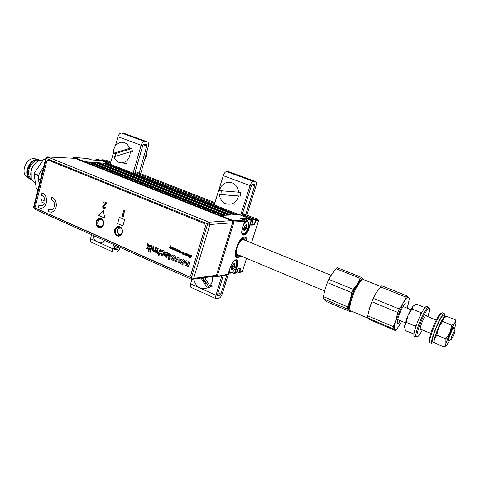 <?xml version="1.0" encoding="UTF-8"?>
<svg xmlns="http://www.w3.org/2000/svg" width="480" height="480" viewBox="0 0 480 480"><rect width="100%" height="100%" fill="white"/><g stroke="black" fill="none" stroke-linecap="round" stroke-linejoin="round"><path stroke-width="0.72" d="M87.762 158.568L74.106 157.404L84.942 161.706L84.354 162.078L84.942 161.706L87.78 161.928L222.474 215.31L220.17 215.388L219.642 215.844L220.17 215.388L233.448 220.662L232.578 221.586M258.066 219.516L258.462 220.656L255.816 220.8L255.282 219.582L255.054 219.888L242.364 214.926L242.592 214.626L255.282 219.582L257.928 219.45L245.388 214.542L242.244 214.374M241.914 215.418L242.112 215.73L242.364 214.926M239.346 214.752L237.162 214.812L105.924 163.332L108.696 163.602M235.764 214.86L105.546 163.734L105.924 163.332M103.758 163.596L105.546 163.734M234.318 214.908L102.396 163.062L98.82 162.78L231.426 215.004L234.318 214.908M230.004 215.052L98.436 163.188L98.82 162.78M96.57 163.044L98.436 163.188M228.486 215.106L95.19 162.504L91.512 162.216L225.504 215.208L228.486 215.106M224.064 215.256L91.122 162.624L91.512 162.216M89.166 162.474L91.122 162.624M95.514 160.242L96.252 159.246L95.58 160.248M90.696 159.726L99.222 160.548M90.636 159.702L87.45 158.508L73.848 157.362L73.002 158.01L73.254 158.208M73.308 158.208L73.848 157.362M101.37 160.332L102.186 159.762L101.352 160.398M108.99 163.704L98.244 159.408M251.682 224.742L254.184 224.58L255.408 220.698L255.816 220.8L254.496 224.976L251.526 225.168L252.876 220.95L252.342 219.732L239.55 214.728L220.17 215.388L84.942 161.706L108.882 163.566M246.186 220.182L246.678 218.61L240.852 218.874M246.678 218.61L247.326 218.4L246.498 218.202L240.168 218.478L244.098 220.158M239.55 214.728L252.36 219.744M254.184 224.58L252 223.722M245.376 214.542L242.544 213.438L245.316 214.53L242.592 214.626M258.534 220.584L257.994 219.462L245.436 214.578M235.584 273.18L236.592 272.622L237.882 268.524L240.924 267.978L239.64 272.046L239.238 271.956L240.24 268.098M240.426 268.182L237.864 268.644M232.644 221.814L234.006 221.952L217.188 276.312L228.09 274.236L230.148 267.648C231.768 263.142 233.706 260.502 235.974 259.728C237.936 259.854 238.332 262.086 237.156 266.43L236.742 266.34C237.714 262.956 237.594 260.844 236.376 260.01L235.71 259.902M247.044 241.146C247.014 238.26 246.162 236.844 244.488 236.892C238.308 236.976 231.306 259.434 237.906 257.874L240.918 255.99M246.528 240.93L246.378 239.862C245.508 234.852 239.352 239.58 236.838 247.368L236.436 247.326M245.25 236.958L246.564 239.04L246.75 241.02M236.838 247.368L237.27 247.314C239.304 242.082 241.578 239.208 244.092 238.692L245.916 240.684M239.796 255.516L237.018 255.564C236.046 254.262 236.004 251.916 236.892 248.526L236.46 248.58C235.02 255.156 235.998 257.796 239.394 256.518L240.402 255.774M236.238 247.944L236.892 248.526M242.178 239.508L244.092 238.692M237.054 254.37L236.316 253.716M236.052 248.544L236.46 248.58M240.624 255.864L238.932 257.238L236.694 257.688M93.384 160.068L91.128 159.852M97.35 162.666L97.512 163.116M229.674 269.226C229.38 271.536 229.788 272.76 230.898 272.886C232.848 272.46 234.546 270.258 235.998 266.274C236.736 263.772 236.754 262.026 236.046 261.042C235.392 260.364 234.468 260.592 233.268 261.732M235.452 259.974L236.286 261.414M233.4 264.252L234.57 264.75L233.4 264.264M231.468 267.732L232.104 267.084L232.356 265.776L233.97 266.466L234.558 265.098L233.208 264.522L234.318 263.472L233.88 263.586L234.048 264.486L233.424 264.222M232.356 265.776L232.782 264.786M231.336 268.032L232.746 268.638L233.502 268.164L231.888 267.468M231.426 272.802L229.65 273.138L228.828 271.944M234.318 263.472L234.48 264.378L234.048 264.486M234.48 264.378L234.966 264.57L234.942 265.266L234.15 267.786L231.864 270.078L231.222 268.302L232.02 265.764L233.214 264.516M231.12 268.644L231.69 269.19M231.126 268.614L231.546 268.776L231.126 268.596M231.834 269.64L232.656 268.728L231.288 268.146M241.842 231.33C241.878 233.01 242.358 233.868 243.294 233.904C245.166 233.472 246.798 231.33 248.184 227.478C248.982 224.754 248.982 222.858 248.196 221.796C246.78 220.854 245.124 222.204 243.228 225.852M244.29 222.444C245.532 220.956 246.6 220.374 247.488 220.692L248.46 222.198M247.422 220.668L243.96 219.306L242.46 219.51M244.026 230.616L244.494 230.988L244.092 231.03L243.492 229.074L244.308 226.482L245.292 225.402M245.49 225.294L246.09 224.472M245.634 225.144L246.288 225.402L246.144 224.448M245.556 225.246L246.798 225.738L245.598 225.186M243.6 228.828L244.272 228.186L244.536 226.83L246.186 227.484L246.78 226.104L245.178 225.468M244.536 226.83L245.112 225.504M244.272 228.186L245.922 228.846L246.138 227.652L244.488 226.992M243.498 229.062L244.962 229.644L245.706 229.23L244.056 228.57M243.372 229.554L243.876 230.034M243.456 229.17L245.178 230.046L244.494 230.988M246.18 224.352L246.582 224.316L247.17 226.284L246.354 228.858L245.178 230.046M243.834 233.796L242.166 234.246M43.608 167.04L39.846 172.632L38.508 175.632L38.334 178.68L39.258 184.452M103.458 224.652C102.09 230.352 94.596 227.034 96.282 221.514C97.608 215.826 105.156 219.078 103.458 224.652M96.738 221.622C96.432 225.594 97.896 227.454 101.142 227.208L103.404 224.526C103.728 220.602 102.288 218.73 99.084 218.898L96.738 221.622M122.256 232.854C120.84 238.62 113.142 235.218 114.888 229.638C116.256 223.884 124.008 227.226 122.256 232.854M115.344 229.74C115.05 233.892 116.616 235.764 120.042 235.362L122.19 232.728C122.502 228.63 120.966 226.746 117.588 227.064L115.344 229.74M47.628 156.96L74.91 158.322L47.274 156.942L46.206 158.058M47.274 156.942L45.852 158.082L46.344 158.46L34.038 207.642L191.346 277.89L207.63 223.938L209.964 224.496L208.98 222.204L231.672 220.626L74.91 158.322M231.672 220.626L232.614 222.792L209.964 224.496L193.656 278.382L216.384 275.292L232.614 222.792M216.384 275.292L215.826 276.096L214.602 276.264M192.126 279.48L193.068 279.234L193.656 278.382L191.346 277.89L191.712 279.366M121.206 228.102L118.374 228.324C115.398 230.604 118.692 236.49 121.584 234.048M120.348 235.212C116.844 233.712 116.208 231.222 118.44 227.754L119.832 227.094M101.616 219.966C98.406 218.052 96.192 224.502 99.492 226.128C102.69 228.072 104.934 221.592 101.616 219.966M101.568 227.016L99.684 226.71C96.324 225.096 97.632 218.394 101.19 219.018M38.022 189.39L36.306 188.472L33.96 173.682L43.572 159.36L45.57 159.204M37.728 159.492L34.872 158.736C30.156 158.1 26.664 161.1 24.384 167.73C23.478 172.224 24.324 175.356 26.922 177.126L29.862 178.86M39.162 159.984L38.292 159.642C33.378 158.982 29.724 162.132 27.336 169.086C26.382 173.796 27.252 177.072 29.958 178.92L30.564 179.214M39.72 160.242L39.36 160.068C34.35 159.03 30.564 162.132 28.014 169.374C27.03 174.348 28.026 177.69 31.008 179.4L31.596 179.622M38.898 160.584C34.368 160.254 31.032 163.254 28.896 169.584C27.996 173.958 28.788 177.03 31.266 178.8M35.328 163.278C33.252 165.126 31.83 167.532 31.05 170.49L30.678 174.372M43.194 159.924L39.15 160.47C35.286 162.408 32.622 165.96 31.152 171.12L31.248 178.752L34.836 182.868M40.11 164.478L36.354 170.034M118.902 226.998L118.59 226.86M162.372 254.646L163.452 253.356L162.858 251.184L162.36 251.1M162.57 255.45L161.628 255.3L160.464 253.122M161.544 251.832L160.854 251.436L163.032 250.434C164.208 251.118 164.58 252.192 164.154 253.65C163.734 255.132 162.888 255.684 161.61 255.3L160.446 253.116L161.184 253.344L161.826 254.556L163.434 253.362L162.84 251.184L161.544 251.832L160.872 251.436L162.222 250.29M158.37 252.888L159.342 251.748L160.068 249.234M158.178 253.596L157.5 253.482C156.57 252.984 156.288 252.18 156.66 251.07L157.512 248.118M158.886 253.308L157.482 253.482C156.552 252.984 156.27 252.18 156.642 251.07L157.5 248.112L158.208 248.418L157.362 251.34L157.854 252.816L159.324 251.748L160.056 249.228L160.764 249.54L158.898 255.966L158.208 255.648L158.886 253.308L158.19 255.648L158.898 255.966M48.498 209.46L47.946 211.638L51.672 212.208C53.832 211.548 55.29 209.886 56.058 207.216C56.832 202.278 55.35 198.954 51.606 197.244L51.048 199.44C53.778 200.55 54.876 202.89 54.336 206.46C53.796 208.338 52.77 209.508 51.246 209.964L48.498 209.46L50.502 210.066M51.672 212.208L51.714 212.202C53.874 211.548 55.332 209.886 56.1 207.216C56.874 202.278 55.392 198.954 51.648 197.244L51.606 197.244M99.72 218.172L98.844 218.334L96.15 221.46C95.67 225.324 97.014 227.526 100.194 228.072M103.698 224.802C104.07 220.296 102.42 218.142 98.748 218.334L96.048 221.46C95.694 226.032 97.38 228.168 101.112 227.874L103.698 224.802M118.242 226.23L117.228 226.458L114.648 229.536C114.156 233.502 115.566 235.74 118.878 236.25M122.4 232.968C122.76 228.27 121.002 226.098 117.126 226.458L114.546 229.536C114.21 234.312 116.01 236.46 119.946 235.986L122.4 232.968M106.752 202.938L103.962 201.768L103.728 202.638L105.588 203.418L102.762 206.208L102.828 207.636L103.71 208.578L104.796 208.482L105.546 207.396L104.844 207.096L103.89 207.684L103.464 207.21L103.56 206.256L106.53 203.76L106.752 202.938L103.962 201.768M103.806 205.986L106.728 203.76L106.95 202.938M119.37 217.35L117.63 223.662L122.88 225.93L124.638 219.6L119.37 217.35M119.406 217.368L117.63 223.662M117.666 223.662L122.886 225.912M36.192 208.416L188.712 276.504L190.644 275.52L205.59 225.954L204.612 223.674L48.312 160.122L46.74 161.166L35.406 206.412L36.192 208.416M204.612 223.674L48.312 160.122M190.644 275.52L205.59 225.954M123.318 215.604L124.758 210.42L124.008 210.192M124.56 210.42L123.834 210.12L122.124 216.312L122.844 216.618L123.726 216.294L123.99 215.346L123.102 215.688L124.758 210.42M122.958 216.576L123.924 216.294L123.972 215.424M170.388 246.504L170.952 245.886L170.346 246.012L169.11 247.836L169.416 247.968L170.118 246.9L170.418 248.4L170.388 246.504M170.124 246.918L170.418 248.388M172.302 247.254L172.002 247.128L171.306 248.43L171.15 246.762L170.814 247.92L171.108 248.736L171.792 248.994L172.302 247.254M173.016 247.566L172.716 247.434L172.368 248.628L172.806 249.468L173.376 249.444L172.722 248.574L173.748 248.442L173.016 247.566M179.844 251.622L179.412 251.436L179.682 250.998L180.33 251.544L179.898 252.702L178.902 252.06L179.4 253.116L180.18 252.948L180.51 252.18L180.66 251.328L180.144 250.602L179.55 250.632L179.01 251.652L179.742 251.964L179.844 251.622M183.156 251.94L182.856 251.808L182.142 253.122L181.992 251.436L181.644 252.606L181.944 253.428L182.634 253.692L183.156 251.94M183.258 254.358L182.85 254.574L183.258 254.358M183.882 252.252L183.582 252.12L183.06 253.872L183.36 254.004L183.882 252.252M184.758 253.458L184.686 254.382L185.286 254.82L185.94 254.124L185.94 253.308L184.938 252.978L185.676 253.482L185.682 253.86L184.758 253.458L184.704 254.382L185.358 254.814M188.418 254.208L188.112 254.076L187.752 255.282L188.202 256.134L188.784 256.11L188.112 255.228L189.168 255.102L188.418 254.208M149.874 244.782L150.576 245.088L148.74 251.478L148.038 251.172L149.01 247.782L147.072 248.808L146.1 248.382L148.128 247.308L147.366 243.69L148.182 244.044L148.794 246.96L149.328 246.672L149.874 244.782M149.97 251.1L150.666 251.406L150.432 252.228L149.73 251.916L149.97 251.1L149.754 251.916L150.438 252.216M167.796 255.024L167.022 253.008L165.72 253.284L165.042 252.894L167.232 252.27C168.468 252.936 168.876 254.022 168.462 255.516C168.018 257.004 167.142 257.556 165.846 257.166C164.67 256.464 164.298 255.384 164.718 253.926L167.79 255.036L167.004 253.008L166.386 252.894M174.006 255.222C175.326 255.936 175.782 257.082 175.368 258.66C174.822 260.094 173.886 260.586 172.566 260.124C171.3 259.428 170.838 258.312 171.186 256.77C171.72 255.3 172.656 254.784 174.006 255.222M183.048 259.17C184.386 259.89 184.848 261.042 184.428 262.632C183.87 264.072 182.922 264.564 181.59 264.096C180.3 263.394 179.838 262.266 180.192 260.718C180.732 259.242 181.686 258.726 183.048 259.17M98.4 215.364L104.796 218.124L103.284 210.486L98.4 215.364M185.16 263.52L186.042 260.568L187.146 261.054L186.414 263.502L186.6 265.26L187.974 263.868L188.622 261.696L189.732 262.182L188.298 266.958L187.194 266.466L187.398 265.782L185.892 265.992C184.98 265.44 184.734 264.612 185.16 263.52M178.05 257.082L178.986 257.49L179.16 262.932L178.068 262.452L178.08 258.804L176.178 261.618L175.086 261.138L178.05 257.082M169.662 254.172L169.506 253.338L170.034 253.488L170.556 255.312L169.776 257.958L170.28 258.18L170.064 258.93L169.554 258.708L169.218 259.854L168.36 260.01L168.84 258.39L168.192 258.102L168.408 257.358L169.056 257.646L169.842 254.964L169.662 254.172M155.802 247.368L156.51 247.68L155.154 252.366L154.446 252.054L154.638 251.4L153.198 251.598L152.25 249.906L153.258 246.258L153.966 246.57L153.156 249.366L153.606 250.944L155.076 249.882L155.802 247.368M151.572 245.52L152.274 245.832L150.93 250.506L150.228 250.2L151.572 245.52M191.484 255.534L191.184 255.402L190.722 256.938L190.632 255.564L189.57 256.44L190.02 254.904L189.714 254.772L188.982 257.226L190.338 256.002L190.746 257.994L191.484 255.534M190.374 255.456L189.582 256.422M186.768 253.692L186.516 253.386L185.784 255.846L186.084 255.972L186.348 255.102L186.66 255.468L187.266 255.222L187.524 254.052L186.972 253.614M177.636 250.386L177.564 251.304L178.404 251.67L178.806 250.23L177.81 249.9L178.548 250.776L177.636 250.386M177.486 249.492L177.186 249.366L176.7 250.668L176.004 250.704L176.97 251.238L177.486 249.492M176.358 249.006L176.052 248.874L175.326 250.17L175.44 248.61L175.14 248.484L174.414 249.774L174.228 248.088L173.91 249.774L175.842 250.752L176.358 249.006M175.59 250.434L175.848 250.74M104.244 207.732L103.662 207.204L104.004 205.98M104.286 208.668L104.994 208.482L105.744 207.39L105.012 207.168M40.932 208.086C47.676 208.47 48.69 194.628 42.018 193.074L42.012 193.086M38.964 205.218L40.86 205.806M44.85 201.096L41.562 199.656L41.022 201.816L44.304 203.262C42.924 205.722 41.13 206.376 38.922 205.218L38.376 207.384C45.93 212.202 50.244 195.234 41.97 193.074L41.424 195.252C43.728 196.08 44.868 198.024 44.85 201.096L41.604 199.674M186.684 266.106L185.91 265.986C184.998 265.434 184.752 264.612 185.178 263.514L186.054 260.574M188.304 266.946L187.212 266.466L187.398 265.794M187.014 265.32L188.64 261.702M176.184 261.612L175.104 261.138L178.062 257.088M179.16 262.92L178.086 262.452L178.08 258.834M154.122 251.034L155.094 249.882L155.814 247.374M153.936 251.73L153.216 251.598L152.268 249.906L153.276 246.27M155.154 252.354L154.464 252.054L154.632 251.418M150.93 250.5L150.246 250.194L151.584 245.532M178.566 250.776L178.158 250.146M177.648 250.392L177.582 251.298L178.23 251.73M178.098 249.804L177.972 250.206M178.482 251.058L178.044 251.376L177.87 250.788L178.482 251.058M176.07 248.88L175.488 250.194M175.158 248.49L174.576 249.804M174.24 248.094L173.928 249.774L174.546 250.14M174.762 250.068L175.38 250.518M179.832 250.95L180.348 251.544L179.736 252.768M178.92 252.066L178.998 252.69L179.76 253.17M179.808 250.548L179.028 251.652L179.742 251.958M148.812 246.948L149.346 246.672L149.886 244.788M147.084 248.802L146.118 248.382L148.146 247.308L147.384 243.696M148.74 251.472L148.062 251.166L149.01 247.794M166.704 256.53L167.592 255.774L165.294 254.778M166.8 257.322L165.864 257.16C164.688 256.464 164.316 255.384 164.736 253.926L164.796 253.722M165.732 253.278L165.06 252.894L166.236 252.078M169.056 257.634L169.86 254.964L169.524 253.344M168.378 260.004L168.858 258.384L168.21 258.102L168.426 257.364M170.064 258.918L169.572 258.714M173.292 259.278L174.318 258.114L173.754 256.134L173.298 256.062M173.706 260.304L172.584 260.124C171.318 259.428 170.856 258.312 171.204 256.764L172.974 255.048M182.334 263.244L183.36 262.08L182.79 260.088L182.322 260.016M182.772 264.27L181.608 264.09C180.318 263.394 179.856 262.266 180.21 260.712L181.974 258.99M103.29 210.522L98.442 215.364L104.79 218.106M185.28 253.224L185.682 253.848M185.214 252.882L185.1 253.284M185.616 254.136L185.166 254.454L184.992 253.872L185.616 254.136M166.068 256.422L167.574 255.78L165.276 254.772L165.318 255.648L166.068 256.422M172.83 259.212L174.3 258.12L173.736 256.134L172.272 257.238L172.83 259.212M181.854 263.178L183.342 262.086L182.772 260.088L181.29 261.192L181.854 263.178M172.02 247.134L171.444 248.454M171.168 246.768L170.85 248.442L171.33 248.772M171.546 248.688L171.792 248.988M172.734 247.44L172.422 249.156L173.154 249.534M172.734 248.58L173.394 248.796M172.86 248.16L173.496 248.34L172.86 248.16M170.64 245.808L169.128 247.83L169.422 247.962M186.528 253.398L185.802 255.84L186.09 255.966M186.354 255.126L186.918 255.504M186.69 255.078L186.576 254.394L187.026 253.956L187.14 254.64L186.69 255.078M183.594 252.126L183.36 253.992M191.196 255.408L190.734 256.902M189.732 254.778L189.276 257.346M190.338 256.02L190.752 257.988M416.856 323.754L415.11 326.058L406.302 322.392L408.108 315.258C406.254 319.662 405.102 323.262 404.658 326.058L405.132 330.546L413.97 333.996M406.302 322.392L404.658 326.058L404.61 327.858M408.108 315.258L412.044 309.006L413.196 306.144C411.708 307.86 410.01 310.902 408.108 315.258M413.766 305.61L416.43 304.176L424.968 307.62M422.142 312.018L420.87 312.6L412.044 309.006M420.87 312.6L420.432 315.354M415.476 327.744L415.11 326.058M453.78 331.734C452.022 335.43 451.068 338.088 450.9 339.708C451.02 340.098 451.506 339.456 452.364 337.794C454.506 333.162 455.4 330.48 455.046 329.754L453.78 331.734M449.01 340.398L448.416 340.614C448.62 338.46 449.892 334.914 452.244 329.982L453.942 327.354L454.182 327.87M380.688 286.476L363.816 279.702C362.49 279.246 360.534 281.052 357.936 285.12C352.206 294.03 347.814 310.074 350.79 310.878L350.91 310.932M349.938 309.276C347.76 307.44 351.87 293.25 356.94 285.366C359.022 282.084 360.696 280.362 361.974 280.194M400.314 320.688C399.054 322.698 398.154 323.604 397.614 323.4C396.174 323.064 399.228 313.146 402.552 307.434C404.07 304.806 405.15 303.594 405.786 303.798C406.266 304.104 406.248 305.37 405.732 307.602M401.652 321.252L400.392 323.616C397.71 328.314 395.826 330.39 394.752 329.856L394.284 328.404C394.224 326.556 394.8 323.676 396.006 319.77L397.782 312.45L399.258 309.024L403.11 303.24L406.02 297.15L407.172 295.962L408.684 297.414L409.284 298.482L408.978 300.606M398.28 327.024L395.49 330.6L393.096 328.722L393.348 326.646L403.11 303.24C404.664 300.522 405.984 298.698 407.064 297.756L408.684 297.414C409.446 298.668 408.96 302.094 407.226 307.692L407.082 308.148M407.172 295.962L381.57 285.708L376.446 292.416L371.934 301.782L369.414 308.67L367.788 315.858L367.638 317.94L368.646 318.798L370.494 319.998L395.49 330.6M369.414 308.67C371.214 302.766 373.554 297.348 376.446 292.416M399.258 309.024L373.392 298.416M397.782 312.45L371.934 301.782M393.348 326.646L367.788 315.858M393.096 328.722L367.638 317.94M406.02 297.15L380.34 286.836M426.39 316.026L426.216 315.372C425.82 315.252 425.088 316.158 424.026 318.09C421.176 323.922 419.928 327.762 420.282 329.598L420.9 329.274M427.854 316.62C429.564 311.154 429.87 308.412 428.778 308.388C427.92 308.67 426.588 310.446 424.788 313.728C420.51 321.444 416.046 334.686 417.144 336.288C417.798 337.2 419.34 335.43 421.776 330.99L422.358 329.88M428.94 308.37L428.244 307.212C427.338 307.5 425.922 309.384 424.014 312.852C419.472 321.018 414.75 335.058 415.932 336.738L417.294 336.492M428.502 307.212L426.684 306.48C425.856 306.222 424.332 308.088 422.112 312.078C417.222 320.814 412.392 335.838 414.288 336.21L414.36 336.24M429.552 341.616C427.356 342.576 432.198 327.576 436.998 318.696C439.236 314.544 440.658 312.774 441.252 313.38M429.9 342.804L429.834 342.78C428.154 342.504 433.194 327.408 437.982 318.528C440.16 314.478 441.612 312.558 442.338 312.774L444.198 313.524M433.368 342.306L431.736 343.584C430.08 343.314 435.144 328.212 439.92 319.314C442.092 315.258 443.532 313.332 444.252 313.542L444.444 315.576M445.548 316.812L445.302 315.918C444.678 315.738 443.4 317.454 441.468 321.078C437.238 328.998 432.72 342.414 434.166 342.648L434.934 342.294M445.26 315.9L443.562 315.216C442.926 315.03 441.642 316.746 439.71 320.364C435.468 328.266 430.968 341.676 432.438 341.916L432.492 341.94M455.898 322.194L455.58 319.968L454.782 322.998L451.734 325.164L442.59 321.444L443.496 318.42C442.14 320.238 440.502 323.364 438.588 327.804C436.704 332.292 435.462 335.928 434.862 338.712L436.782 335.082L445.908 338.886L445.872 344.97C445.848 346.014 446.286 345.918 447.18 344.676L449.736 340.134M446.268 345.654L444.114 346.98L435.138 343.194L434.862 338.712M442.59 321.444L438.588 327.804L436.782 335.082M445.908 338.886L449.94 332.478C451.866 328.008 453.48 324.846 454.782 322.998L455.262 322.416C456.06 321.666 456.21 322.38 455.712 324.558L454.518 328.596M455.58 319.968L446.562 316.332L443.496 318.42M445.872 344.97L445.386 345.288L449.94 332.478L451.734 325.164M445.386 345.288L444.114 346.98M448.404 340.53C446.664 342.318 451.056 330.366 453.138 327.69L453.84 327.426M350.688 310.818L349.464 310.626L347.544 309.054L323.412 298.842L323.46 296.646L324.984 289.482L327.354 282.6L328.812 279.354L353.304 289.386L357.276 284.052L360.36 278.43L361.62 277.47L363.594 279.63M347.544 309.054L347.682 306.864L350.178 299.982C351.984 294.048 354.348 288.738 357.276 284.052C359.562 280.566 361.362 278.856 362.67 278.91L363.642 279.636M351.378 311.13L350.514 311.808L349.434 310.596C348.33 309.234 348.576 305.694 350.178 299.982L351.828 292.692L327.354 282.6M351.828 292.692L353.304 289.386M360.36 278.43L336.042 268.674L332.034 273.816L328.812 279.354M361.62 277.47L337.386 267.762L336.042 268.674M347.682 306.864L323.46 296.646M323.412 298.842L326.79 301.752L350.514 311.808M118.74 246.786L118.38 248.064L117.3 249.336L114.492 249.546L114.276 248.472L115.152 245.178M133.14 173.16L141.132 145.272C141.984 142.824 143.148 141.57 144.636 141.516L147.438 141.918L124.392 133.482L121.494 133.032C119.964 133.062 118.788 134.28 117.96 136.698L115.362 145.974M147.438 141.918C148.56 142.554 148.86 143.988 148.344 146.226L140.688 173.718M134.658 173.754L142.764 145.524L143.85 144.36L146.454 144.696L146.736 146.034L139.206 173.136M120.174 247.428L120.036 247.908C119.25 250.248 118.092 251.61 116.562 251.988L113.25 252.132C112.392 251.592 112.164 250.44 112.572 248.676L113.676 244.518M91.572 234.63L90.516 238.734C90.126 240.48 90.384 241.626 91.284 242.184L91.362 242.22M113.322 153.264L110.262 164.196M120.786 151.938L121.026 150.948M129.81 148.332L130.32 149.016M123.03 150.336L122.646 151.368M226.896 274.842L220.902 294.048L219.87 295.464L217.674 295.992L217.416 294.894L223.284 275.532M240.636 215.148L250.056 185.586C251.01 182.964 252.108 181.56 253.356 181.374L255.66 181.548L229.068 171.81L226.638 171.582C225.324 171.732 224.208 173.1 223.278 175.68L214.2 204.906M255.66 181.548C256.53 182.106 256.638 183.57 255.984 185.94L246.864 215.118M241.848 215.622L251.394 185.706L252.414 184.398L254.562 184.518L254.658 185.88L245.676 214.656M228.84 272.784L222.3 293.712C221.412 296.202 220.308 297.72 218.994 298.272L216.204 298.77C215.532 298.308 215.448 297.144 215.964 295.284L221.856 275.802M191.88 279.456L190.59 283.848C190.104 285.684 190.224 286.842 190.944 287.328L191.01 287.358M207.024 284.064L204.336 283.272M202.512 277.932C203.016 280.434 204.324 282.204 206.424 283.236L206.52 283.284M203.064 277.854L209.286 287.622L211.908 285.564L209.934 285.876C212.07 283.296 212.874 280.194 212.346 276.576M193.746 279.138C195.864 287.106 200.382 290.04 207.312 287.946L201.06 278.13M209.934 285.876L204.672 277.632M209.286 287.622L207.312 287.946M206.22 282.804C204.324 281.826 203.172 280.188 202.764 277.896M95.016 236.166L92.916 236.94C95.082 241.302 98.19 243.072 102.228 242.244L105.042 240.654M130.272 151.794L113.982 156.756C115.548 160.722 118.158 162.762 121.812 162.876C127.146 162.048 129.966 158.352 130.272 151.794L132.546 151.998L131.886 148.536L115.488 153.57L115.89 156.174M115.488 153.57L113.322 153.318C113.55 147.018 116.232 143.328 121.374 142.242C125.178 142.158 127.92 144.18 129.6 148.308L131.886 148.536M129.6 148.308L113.322 153.318M144.726 159.21C146.352 157.65 146.982 155.658 146.616 153.234L146.514 152.79M122.964 151.272L123.366 150.228M219.186 194.406L238.512 196.05C237.408 200.154 235.038 202.812 231.396 204.024C224.7 204.972 220.626 201.768 219.186 194.406L240.438 196.092L240.714 192.27L238.794 192.216C237.144 184.458 232.842 181.326 225.888 182.82C222.57 184.212 220.428 186.81 219.45 190.62L238.794 192.216M221.226 190.764L220.986 194.436M240.438 196.092L238.512 196.05M214.89 202.668L135.27 171.618M135.024 172.488L214.608 203.58M214.29 204.606L134.742 173.466M239.274 214.74L108.534 163.536M98.688 160.506L96.258 159.552M96.252 159.246L98.352 159.444L96.504 159.288L99.408 160.422M90.498 162.576L90.612 162.144M90.186 162.114L90.072 162.546M105.774 160.116L102.186 159.762L110.586 163.044M105.51 160.02L110.856 162.084L105.612 160.05L101.934 159.726M110.49 163.368L101.94 160.026M236.07 266.052L236.742 266.34L234.708 272.814L236.61 272.568M248.238 227.304L248.928 227.58L251.016 220.932L250.656 220.11L247.092 218.712L246.582 220.338M250.656 220.11L252.318 219.726L252.864 220.914M247.326 218.4L250.884 219.798L251.424 221.028L249.336 227.676C246.564 237.108 239.334 237.852 242.484 228.162L242.496 228.12M228.108 274.176L227.814 274.668L216.906 276.75L217.188 276.312L215.898 276.036M227.064 274.806L228.114 274.23L230.172 267.642C231.876 263.064 233.772 260.478 235.872 259.878L236.1 259.89M214.62 276.27L216.906 276.75L215.952 276.852L215.886 276.048M237.156 266.43L235.116 272.904L234.846 273.324L233.988 273.168L234.708 272.814M232.188 272.394L233.988 273.168M233.982 273.414L231.966 272.544L234.006 273.432L236.316 273.042L237.888 268.566M240.174 270.342L239.796 270.18M255.408 220.698L255.054 219.888M251.46 242.94L258.516 220.65L251.418 242.922M242.454 271.416L246.54 258.336M246.588 258.354L242.424 271.506L242.094 271.938L239.364 272.46L239.64 272.046L242.364 271.524L241.368 272.076M239.454 271.26L239.832 271.422M238.512 272.55L236.856 271.836M236.856 271.848L238.536 272.568L239.364 272.46L238.566 272.574L239.238 271.956M236.922 271.626L238.524 272.31M242.484 228.162L244.602 221.394L234.006 221.952L233.448 220.662L244.05 220.134L244.614 221.346M251.562 225.114L252.876 220.95L251.016 220.932M242.352 234.534L242.778 234.846C244.998 235.026 247.05 232.602 248.928 227.58L249.336 227.676M231.588 268.842L231.654 269.172M244.182 230.676L244.872 229.734M40.476 179.586L38.334 178.68M47.778 157.008L46.344 158.46L207.63 223.938L208.98 222.204L47.778 157.008M34.47 209.076L33.57 207.192L45.828 158.166M41.988 173.526L39.846 172.632M34.092 173.382L38.604 175.284M44.01 159.09L45.45 159.672M45.348 160.086L43.572 159.36M38.454 175.884L33.942 173.982M36.306 188.472L38.064 189.228M114.708 249.582L114.342 249.414M117.3 249.336L114.396 248.028M124.092 133.404L147.144 141.846M90.516 238.734L112.572 248.676L114.276 248.472M118.38 248.064L114.81 246.462M143.178 144.72L146.736 146.034M142.764 145.524L141.132 145.272L117.96 136.698M121.494 133.032L144.636 141.516M219.87 295.464L217.56 294.426M228.822 171.756L255.42 181.5M251.394 185.706L250.056 185.586L223.278 175.68M190.59 283.848L215.964 295.284L217.416 294.894M220.902 294.048L218.058 292.77M251.82 184.83L254.658 185.88M226.638 171.582L253.356 181.374M214.896 202.656L135.276 171.606M239.31 214.74L108.624 163.56M90.672 159.708L87.738 158.556M95.46 160.242L95.562 159.858M98.388 159.45L108.912 163.572M242.778 234.846L242.664 234.792C243.132 233.904 240.948 237.324 242.508 228.162L244.62 221.388L244.08 220.14M246.378 239.862L246.564 239.04M236.508 253.98L237.018 255.564M239.394 256.518L238.932 257.238M236.046 261.042L235.794 260.25M228.594 272.682L229.65 273.138M230.898 272.886L230.148 273.252M231.732 269.106L231.9 269.994M248.196 221.796L247.92 221.004M246.18 224.394L245.496 225.336M243.294 233.904L242.544 234.294M324.594 290.964L236.964 254.334M331.062 275.316L243.078 239.532M119.466 226.968L117.588 227.064M100.71 218.85L99.084 218.898M33.54 207.306L34.428 209.058L191.484 279.336L215.826 276.096M36.492 188.754L38.016 189.408M30.336 179.112L31.008 179.4M34.572 182.748L35.436 183.12M450.9 339.708L448.416 340.614M397.674 319.59L405.384 322.806M415.326 326.952L415.686 327.096M420.108 328.944L430.77 333.39M448.146 340.632L448.5 340.776M403.092 306.522L410.826 309.678M420.72 313.716L421.158 313.89M425.598 315.702L436.29 320.064M453.726 327.174L454.08 327.318M455.046 329.754L453.942 327.354M367.746 318.06L350.79 310.878M394.284 328.404L393.654 329.082M407.064 297.756L407.154 295.974M417.144 336.288L415.932 336.738M414.288 336.21L416.154 336.996M428.778 308.388L428.244 307.212M431.736 343.584L429.834 342.78M434.166 342.648L432.438 341.916M362.67 278.91L362.712 278.544M91.284 242.184L113.25 252.132M190.944 287.328L216.204 298.77M210.186 287.088L212.136 286.77M102.228 242.244L106.77 242.076M121.812 162.876L126.234 163.434M231.396 204.024L235.122 204.216"/></g></svg>
